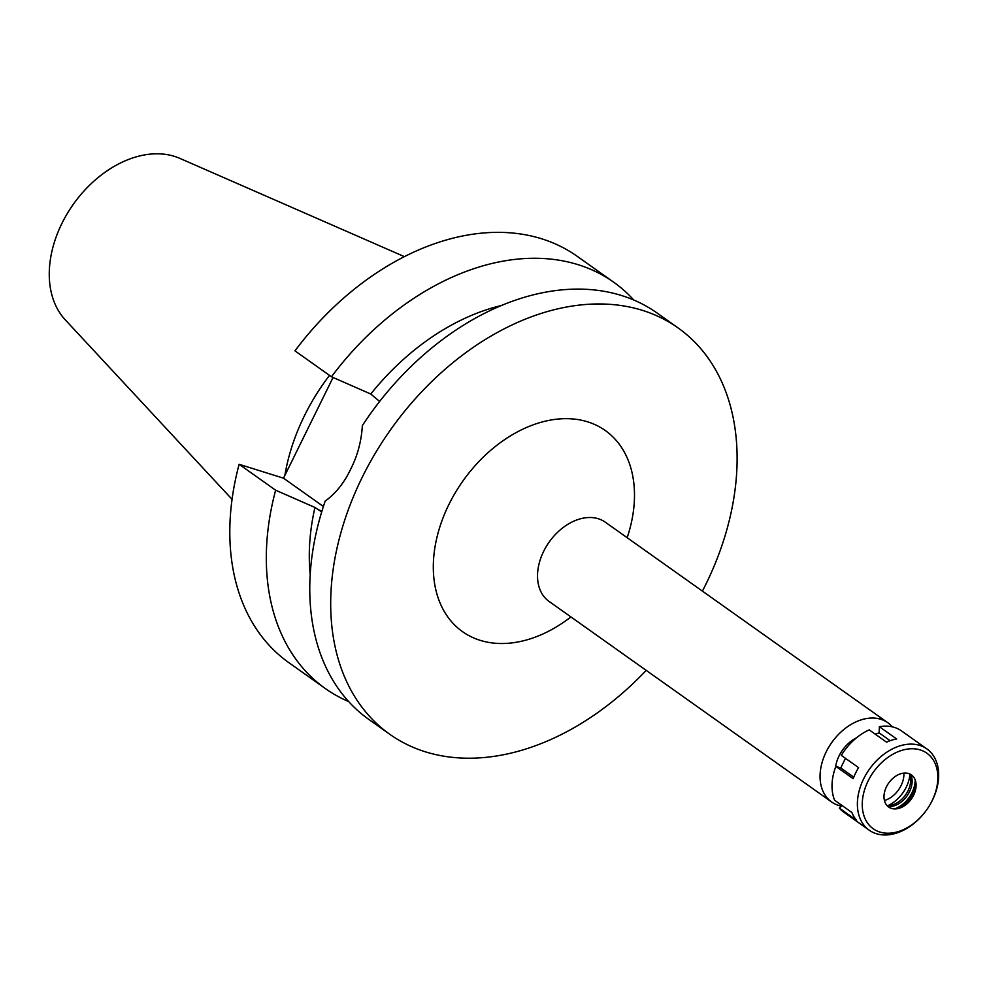 <?xml version="1.0" encoding="UTF-8"?>
<svg xmlns="http://www.w3.org/2000/svg" width="988" height="988" viewBox="0 0 988 988"><rect width="100%" height="100%" fill="white"/><g stroke="black" fill="none" stroke-linecap="round" stroke-linejoin="round"><path stroke-width="1.48" d="M884.433 800.502A22.415 15.796 125.4 0 0 903.884 773.098M909.874 774.839A29.899 21.069 -54.6 0 1 888.064 805.578M856.349 737.925A29.899 21.069 125.4 0 0 835.552 767.231M841.455 806.097A48.585 34.234 -54.6 0 1 838.503 805.368A48.585 34.234 -54.6 0 1 831.563 801.935A48.585 34.234 -54.6 0 1 828.784 747.089A48.585 34.234 -54.6 0 1 880.864 719.289A48.585 34.234 -54.6 0 1 887.804 722.71A48.585 34.234 -54.6 0 1 892.288 726.835M887.804 722.71L605.274 522.17A48.585 34.234 125.4 0 0 598.333 518.749A48.585 34.234 125.4 0 0 546.253 546.549A48.585 34.234 125.4 0 0 549.032 601.396L831.563 801.935M627.158 537.707A123.315 86.895 125.4 0 0 587.662 421.839A123.315 86.895 125.4 0 0 448.898 504.51A123.315 86.895 125.4 0 0 480.143 640.335A123.315 86.895 125.4 0 0 570.916 616.932M646.189 670.358A249.124 175.543 -54.6 0 1 425.309 751.794A249.124 175.543 -54.6 0 1 389.704 734.232A249.124 175.543 -54.6 0 1 375.465 452.949A249.124 175.543 -54.6 0 1 642.509 310.38A249.124 175.543 -54.6 0 1 678.101 327.942A249.124 175.543 -54.6 0 1 702.419 591.133M678.101 327.942L657.168 313.073A249.124 175.543 125.4 0 0 621.563 295.523A249.124 175.543 125.4 0 0 362.361 425.556C361.423 441.241 357.52 455.789 350.654 469.214C344.195 482.873 335.698 493.506 325.188 501.089A249.124 175.543 125.4 0 0 368.771 719.375L389.704 734.232M310.22 574.596A211.753 149.213 125.4 0 1 314.95 507.462L321.693 511.957M379.639 401.437L370.772 394.014A211.753 149.213 125.4 0 1 501.175 305.576M331.462 376.774A249.124 175.543 -54.6 0 1 613.709 282.222L577.202 256.312A249.124 175.543 125.4 0 0 294.955 350.851L331.462 376.774L370.772 394.014M323.397 506.486L283.507 478.18L239.133 464.298A249.124 175.543 125.4 0 0 288.805 662.615L325.311 688.525A249.124 175.543 -54.6 0 1 275.64 490.209L314.95 507.462M333.067 377.478L283.507 478.18M348.715 701.591A249.124 175.543 -54.6 0 1 325.311 688.525M239.133 464.298L275.64 490.209M613.709 282.222A249.124 175.543 -54.6 0 1 633.765 300.006M329.498 375.378A174.012 122.611 125.4 0 0 284.865 475.413M404.351 256.621L179.841 158.376A100.047 70.494 125.4 0 0 174.481 156.376A100.047 70.494 125.4 0 0 71.111 207.492A100.047 70.494 125.4 0 0 65.245 319.816L232.069 499.348M923.323 814.186A46.337 32.653 -54.6 0 1 879.839 832.032A46.337 32.653 -54.6 0 1 868.106 780.989A46.337 32.653 -54.6 0 1 920.248 749.929A46.337 32.653 -54.6 0 1 929.646 805.294A46.337 32.653 -54.6 0 1 923.323 814.186L923.064 814.507A49.82 35.111 -54.6 0 1 876.307 833.687A49.82 35.111 -54.6 0 1 869.181 830.167A49.82 35.111 -54.6 0 1 866.34 773.913A49.82 35.111 -54.6 0 1 919.742 745.397A49.82 35.111 -54.6 0 1 926.868 748.916L901.501 730.91A49.82 35.111 125.4 0 0 894.375 727.39A49.82 35.111 125.4 0 0 879.357 726.686L879.122 732.886L875.183 734.121M842.085 805.529L839.318 808.061A49.82 35.111 125.4 0 0 843.814 812.161L869.181 830.167M853.768 777.161L840.751 767.923L835.86 766.404A49.82 35.111 125.4 0 0 834.601 800.218L851.891 812.494A49.82 35.111 125.4 0 0 856.608 820.336L839.318 808.061M840.751 767.923L845.469 758.327M879.357 726.686L896.659 738.962A49.82 35.111 125.4 0 0 886.508 742.149L869.205 729.873A49.82 35.111 125.4 0 0 841.294 755.363L858.597 767.639A49.82 35.111 125.4 0 0 853.163 778.68L835.86 766.404M890.139 740.704L879.122 732.886M926.868 748.916A49.82 35.111 -54.6 0 1 929.856 804.936L929.646 805.294M908.627 773.542A19.686 13.869 125.4 0 0 886.483 786.732A19.686 13.869 125.4 0 0 891.46 808.406A19.686 13.869 125.4 0 0 897.19 808.727A19.686 13.869 125.4 0 0 915.864 782.422A19.686 13.869 125.4 0 0 908.627 773.542M915.505 780.878A22.563 15.894 -54.6 0 1 895.61 808.9M915.172 779.89A24.91 17.549 -54.6 0 1 894.572 808.913M888.014 806.529A21.18 14.919 125.4 0 0 907.021 795.933A21.18 14.919 125.4 0 0 910.763 774.493M909.491 773.851A21.18 14.919 -54.6 0 1 905.576 794.908A21.18 14.919 -54.6 0 1 887.002 805.541M318.284 509.833L321.989 510.981"/></g></svg>
